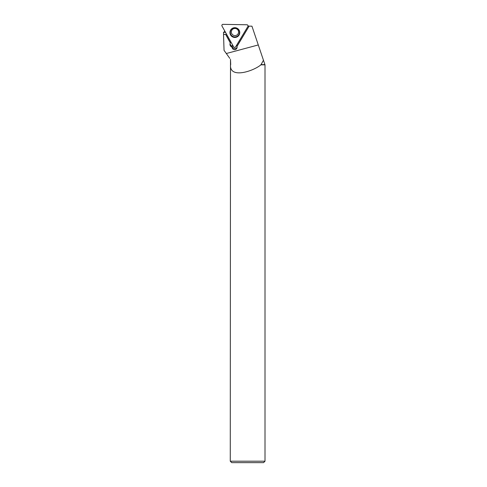 <?xml version="1.0" encoding="UTF-8"?>
<svg xmlns="http://www.w3.org/2000/svg" width="487" height="487" viewBox="0 0 487 487"><rect width="100%" height="100%" fill="white"/><g stroke="black" fill="none" stroke-linecap="round" stroke-linejoin="round"><path stroke-width="0.73" d="M246.909 24.77L223.016 24.35A1.151 1.144 -168 0 0 221.993 26.048L233.626 46.843A1.151 1.144 -168 0 0 235.617 46.88L247.883 26.499A1.151 1.144 -168 0 0 246.909 24.77M230.631 30.048A4.907 4.882 -168 0 0 232.323 36.75A4.907 4.882 -168 0 0 239.141 30.218A4.907 4.882 -168 0 0 230.631 30.048M248.029 26.109L251.943 26.182L265.007 64.838L265.007 461.201L230.272 461.201L230.503 64.838C229.438 79.046 253.13 71.321 260.916 64.838L263.461 60.26L262.651 57.874M236.579 45.279A2.538 2.52 12 0 1 237.066 46.168L249.125 26.134L237.017 46.405L237.072 47.683C236.706 48.956 235.866 49.631 234.551 49.704C233.042 49.528 232.214 48.688 232.055 47.166L231.362 46.795C230.26 46.046 229.815 45.011 230.016 43.69L230.339 42.734L225.7 34.358L223.533 34.431L224.044 50.344L226.321 53.515L258.287 44.95M223.533 34.431L225.676 34.467L230.296 42.929M260.91 64.619L264.788 64.619M230.71 64.619L230.497 59.341L230.503 64.838M229.809 58.391L226.321 53.515M224.61 30.724L224.671 31.673L225.146 31.679M224.671 31.673L223.503 32.3L223.582 34.321M260.916 64.838L265.007 64.838M265.007 461.201L263.558 462.65L231.721 462.65L230.272 461.201M230.85 41.876L230.412 42.6A2.898 2.879 -168 0 0 230.339 42.734M223.503 32.3L225.511 32.337M230.144 43.27A2.898 2.879 -168 0 0 231.55 45.906L231.362 46.795M232.591 44.987A2.538 2.52 -168 0 0 232.25 46.271A2.898 2.879 -168 0 1 231.8 46.058L231.55 45.906M232.25 46.271L232.055 47.166M237.126 47.178A2.538 2.52 12 0 1 232.311 45.687M235.617 46.88L247.883 26.499C248.2 25.567 247.877 24.989 246.909 24.77L223.016 24.35C222.048 24.539 221.707 25.105 221.993 26.048L233.626 46.843C234.277 47.586 234.941 47.598 235.617 46.88M239.111 30.164A4.809 4.779 12 0 1 231.69 35.989A4.809 4.779 12 0 1 231.915 28.642M238.831 34.699A4.59 4.566 -168 0 0 234.959 27.777A4.59 4.566 -168 0 0 230.881 34.559A4.59 4.566 -168 0 0 238.831 34.699M231.416 31.241C232.013 29.226 233.419 28.313 235.635 28.489C237.802 29.153 238.758 30.571 238.508 32.745A3.622 3.604 12 0 1 233.644 35.344A3.622 3.604 12 0 1 231.855 30.139M231.8 46.058L231.605 46.947"/></g></svg>
